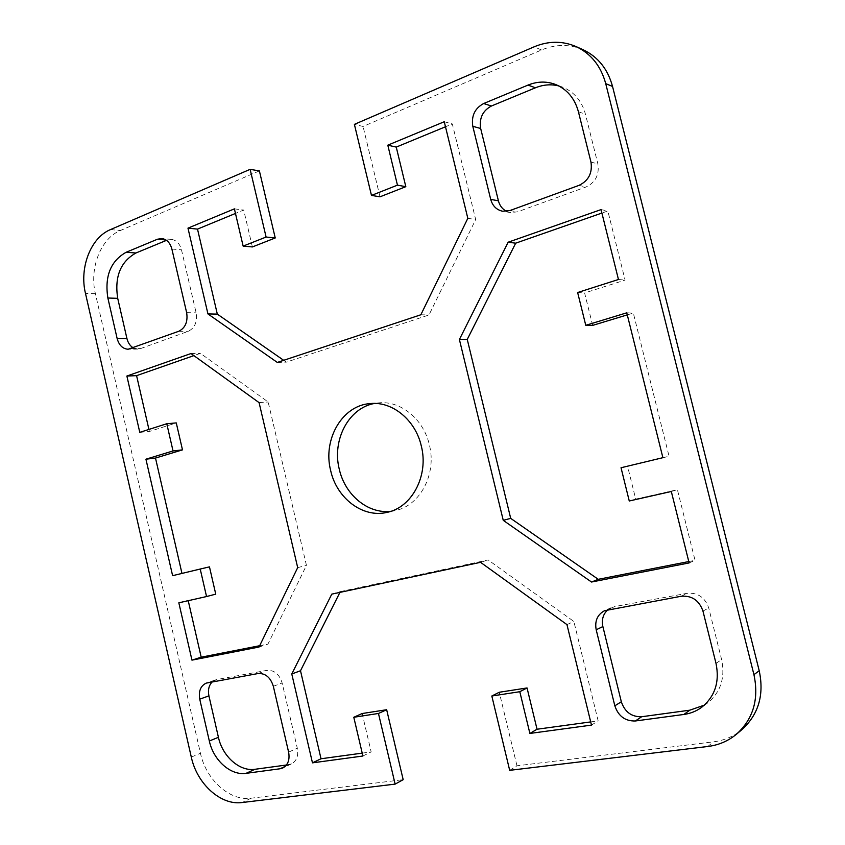 <?xml version="1.0" encoding="UTF-8"?>
<svg xmlns="http://www.w3.org/2000/svg" width="845" height="845" viewBox="0 0 845 845"><rect width="100%" height="100%" fill="white"/><g stroke="black" fill="none" stroke-linecap="round" stroke-linejoin="round"><path stroke-width="0.63" stroke-dasharray="4.22 3.17" d="M390.834 511.299L394.985 510.623C419.902 506.018 437.002 474.129 429.355 444.766C423.546 419.099 400.667 400.541 378.813 402.854L374.631 403.435M583.156 49.76C569.636 43.993 555.756 44.067 541.508 49.971L363.065 126.465L354.393 124.363M259.394 170.912L120.36 230.516C100.703 238.459 89.179 268.351 95.4 293.69L200.455 753.275C206.064 779.766 229.734 801.292 251.018 798.219L403.181 779.671M509.683 770.334L516.971 765.792L713.476 741.836C724.271 740.463 733.777 736.375 741.973 729.573M516.971 765.792L499.268 692.256M590.697 721.905L598.154 720.891L573.871 621.476L488.156 559.939L340.334 591.595L339.933 592.387M362.22 753.127L371.166 751.902L362.135 713.529M252.391 246.941L243.709 210.046L235.47 213.447M283.677 360.308L286.307 362.146L428.985 314.963L475.682 219.542L452.328 123.951L445.484 126.771M380.007 196.811L363.065 126.465M704.36 705.131L707.328 703.167C720.616 692.446 725.38 677.922 721.619 659.618L708.723 607.935C704.962 597.341 697.78 592.461 687.175 593.296L614.6 606.604L608.02 609.625L614.6 606.604M181.971 573.428L209.465 566.868M215.75 594.141L188.224 600.689M259.668 645.717L267.939 644.091L306.45 565.379L268.15 401.966L200.423 353.347L193.885 355.629M148.931 429.44L149.396 431.468L176.267 422.912M688.791 561.555L695.034 560.33L677.405 489.699L635.715 499.131L627.571 466.26L669.06 456.279L633.317 313.051L627.286 314.879M592.651 325.388L584.613 292.972L625.089 280.086L607.84 210.975L601.894 213.056M506.535 211.345L510.222 212.539L517.489 211.852L586.018 186.988C595.514 182.425 599.475 174.735 597.869 163.941L585.458 114.223C581.782 100.882 574.114 91.83 562.443 87.077L558.746 85.915M133.256 347.855L137.851 349.091L140.629 348.573L188.308 331.272C194.857 327.966 197.466 321.818 196.135 312.851L181.485 249.814C179.784 243.645 176.436 240.181 171.44 239.41L166.497 240.35M286.434 765.01L291.504 763.891C296.69 760.912 298.623 755.673 297.303 748.195L282.145 682.982C279.336 674.141 274.266 669.937 266.946 670.36L216.721 679.57L212.179 681.915M689.129 562.928L695.034 560.33M671.31 491.484L677.405 489.699M629.261 500.99L635.715 499.131M621.033 467.75L627.571 466.26M662.892 457.684L669.06 456.279M626.768 312.819L633.317 313.051M577.642 292.528L584.613 292.972M618.455 279.494L625.089 280.086M601.038 209.602L607.84 210.975M467.824 218.327L475.682 219.542M444.259 121.733L452.328 123.951M234.392 208.863L243.709 210.046M277.318 362.431L286.307 362.146M420.852 314.773L428.985 314.963M259.024 647.027L267.939 644.091M297.693 567.629L306.45 565.379M259.088 402.632L268.15 401.966M190.991 353.537L200.423 353.347M139.784 432.355L149.396 431.468M172.612 575.677L181.981 573.491M178.834 602.812L188.16 600.383M362.896 756.021L371.166 751.902M591.479 725.105L598.154 720.891M566.953 624.613L573.871 621.476M480.562 562.326L488.156 559.939M331.789 594.13L340.334 591.595M541.508 49.971L534.082 46.834M251.018 798.219L242.114 802.528M191.297 757.088L200.455 753.275M707.793 746.494L713.476 741.836M110.473 229.597L120.36 230.516M95.4 293.69L85.461 293.342M258.042 673.539L266.946 670.36M207.585 682.76L216.721 679.57M285.156 766.394L288.821 764.683M288.61 752.135L297.303 748.195M273.336 686.298L282.145 682.982M186.65 312.661L196.135 312.851M171.884 249.043L181.485 249.814M165.937 239.969L167.162 240.086M130.922 348.71L140.629 348.573M178.802 331.261L188.308 331.272M509.947 210.542L517.489 211.852M579.015 185.361L586.018 186.988M590.961 162.039L597.869 163.941M578.424 111.772L585.458 114.223M716 663.367L721.619 659.618M702.955 611.083L708.723 607.935M681.207 596.253L687.175 593.296M370.395 403.561L378.813 402.854M215.433 679.908L206.286 683.098M291.504 763.891L282.8 767.968M171.44 239.41L161.786 238.543M137.851 349.091L128.123 349.238M562.443 87.077L555.197 84.331M510.222 212.539L502.627 211.239M395.006 510.623L386.746 512.419M707.328 703.167L701.582 707.381M611.125 607.703L604.502 610.724"/><path stroke-width="1.27" d="M330.67 470.612C322.558 439.484 342.236 405.22 370.395 403.561C392.386 401.238 415.423 419.986 421.285 445.928C429.007 475.587 411.811 507.782 386.735 512.429C362.663 518.133 336.701 498.223 330.67 470.612M374.631 403.435C348.647 407.829 331.789 440.15 339.289 469.26C344.971 494.906 368.019 514.151 390.834 511.299M736.555 734.147L741.973 729.573C758.578 714.426 764.324 694.812 759.211 670.74L612.54 86.444C607.787 69.036 597.996 56.816 583.156 49.76L576.068 46.57C591.035 53.679 600.922 66.037 605.728 83.644L753.941 674.68C759.106 699.037 753.307 718.852 736.555 734.147C728.284 741.012 718.694 745.132 707.793 746.494L509.683 770.334L491.822 696.016L499.268 692.256L527.048 687.946L537.04 729.235L590.697 721.905M395.133 784.118L378.465 713.465L353.791 717.268L362.135 713.529L386.661 709.726L403.181 779.671L395.133 784.118L242.114 802.528C220.735 805.581 196.948 783.811 191.297 757.088L85.461 293.342C79.208 267.77 90.742 237.614 110.473 229.597L250.131 169.338L266.101 237.044L243.138 246.106L234.392 208.863L187.97 228.139L207.944 313.939L277.318 362.431L420.852 314.773L467.824 218.327L444.259 121.733L387.802 145.171L397.456 185.15L371.473 195.417L354.393 124.363L534.082 46.834C548.437 40.845 562.432 40.761 576.068 46.57M353.791 717.268L362.896 756.021L312.47 762.845L291.779 673.983L331.789 594.13L480.562 562.326L566.953 624.613L591.479 725.105L529.889 733.439L519.802 691.706L491.822 696.016M145.931 459.194L173.035 450.945L166.771 423.736L139.784 432.355L126.877 376.036L190.991 353.537L259.088 402.632L297.693 567.629L259.024 647.027L191.963 660.146L178.834 602.812L206.55 596.549L200.212 569.034L172.612 575.677L145.931 459.194L155.501 458.064L181.971 573.428M702.955 611.083L716 663.367C719.792 681.894 714.986 696.565 701.582 707.381C696.333 711.194 690.428 713.55 683.88 714.458L635.366 720.975C625.205 721.25 618.36 716.19 614.833 705.818L596.2 629.779C594.595 621.012 597.362 614.664 604.502 610.724L681.207 596.253C691.907 595.429 699.153 600.362 702.955 611.083M662.892 457.684L621.033 467.75L629.261 500.99L671.31 491.484L689.129 562.928L591.511 582.025L503.25 520.34L459.395 339.489L508.141 242.219L601.038 209.602L618.455 279.494L577.642 292.528L585.765 325.304L626.768 312.819L662.892 457.684M483.646 103.534L527.998 85.091C537.209 81.363 546.282 81.109 555.197 84.331C566.974 89.137 574.716 98.273 578.424 111.772L590.961 162.039C592.577 172.961 588.595 180.735 579.015 185.361L509.947 210.542L502.627 211.239C496.554 209.909 492.582 205.958 490.713 199.388L472.799 126.296C471.225 115.902 474.837 108.318 483.646 103.534L491.441 105.995C482.696 110.706 479.104 118.205 480.668 128.493L498.413 200.814C499.701 205.705 502.416 209.211 506.535 211.345M117.149 338.56L107.864 298.021C104.526 276.315 110.61 261.063 126.127 252.275L157.487 239.219L161.786 238.543C166.803 239.315 170.172 242.821 171.884 249.043L186.65 312.661C187.991 321.713 185.382 327.913 178.802 331.261L128.123 349.238C122.705 348.858 119.039 345.299 117.149 338.56L126.93 338.507C127.996 342.827 130.109 345.943 133.256 347.855M280.096 768.76L246.064 773.344C230.706 775.773 213.426 760.299 209.328 741.002L199.747 699.174C198.427 691.147 200.603 685.791 206.286 683.098L258.042 673.539C265.404 673.127 270.506 677.373 273.336 686.298L288.61 752.135C289.951 759.697 288.008 764.968 282.8 767.968L280.096 768.76L285.156 766.394M339.933 592.387L300.503 670.75L321.026 758.757L362.22 753.127M250.131 169.338L259.394 170.912L275.238 237.963L252.391 246.941L243.138 246.106M235.47 213.447L197.508 229.111L217.323 314.118L283.677 360.308M445.484 126.771L396.252 147.093L405.822 186.671L380.007 196.811L371.473 195.417M608.02 609.625C603.15 613.956 601.439 619.596 602.876 626.557L621.328 701.762C624.825 712.018 631.606 717.014 641.693 716.729L689.773 710.191L704.36 705.131M166.771 423.736L176.267 422.912L182.488 449.867L155.501 458.064M200.212 569.034L209.465 566.868L215.75 594.141L206.55 596.549M188.224 600.689L201.194 657.178L259.668 645.717M193.885 355.629L136.584 375.655L148.931 429.44M627.286 314.879L592.651 325.388L585.765 325.304M601.894 213.056L515.682 243.18L467.253 339.415L510.697 518.365L598.249 579.311L688.791 561.555M558.746 85.915C550.982 84.014 543.219 84.637 535.455 87.785L491.441 105.995M166.497 240.35L135.929 252.993C120.476 261.707 114.402 276.822 117.708 298.327L126.93 338.507M212.179 681.915C208.852 685.401 207.775 690.048 208.916 695.857L218.422 737.305C222.488 756.423 239.684 771.728 254.958 769.288L286.434 765.01M508.141 242.219L515.682 243.18M459.395 339.489L467.253 339.415M503.25 520.34L510.697 518.365M591.511 582.025L598.249 579.311M387.802 145.171L396.252 147.093M397.456 185.15L405.822 186.671M266.101 237.044L275.238 237.963M187.97 228.139L197.508 229.111M207.944 313.939L217.323 314.118M126.877 376.036L136.584 375.655M173.035 450.945L182.488 449.867M191.963 660.146L201.194 657.178M291.779 673.983L300.503 670.75M312.47 762.845L321.026 758.757M378.465 713.465L386.661 709.726M519.802 691.706L527.048 687.946M529.889 733.439L537.04 729.235M605.728 83.644L612.54 86.444M759.211 670.74L753.941 674.68M199.747 699.174L208.916 695.857M209.328 741.002L218.422 737.305M246.064 773.344L254.958 769.288M157.487 239.219L165.937 239.969M126.127 252.275L135.929 252.993M107.864 298.021L117.708 298.327M527.998 85.091L535.455 87.785M472.799 126.296L480.668 128.493M490.713 199.388L498.413 200.814M596.2 629.779L602.876 626.557M614.833 705.818L621.328 701.762M635.366 720.975L641.693 716.729M683.88 714.458L689.773 710.191"/></g></svg>
